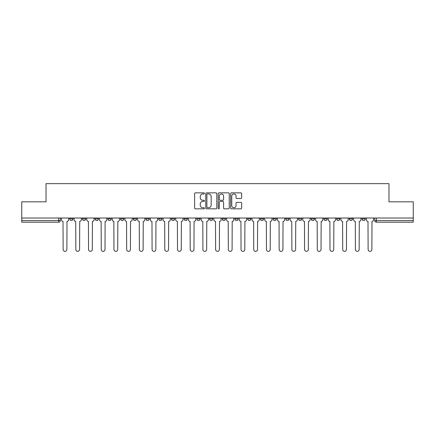 <?xml version="1.0" encoding="UTF-8"?>
<svg xmlns="http://www.w3.org/2000/svg" width="435" height="435" viewBox="0 0 435 435"><rect width="100%" height="100%" fill="white"/><g stroke="black" fill="none" stroke-linecap="round" stroke-linejoin="round"><path stroke-width="0.65" d="M204.466 193.406A0.56 0.56 0 0 0 203.906 192.846L195.413 192.846A0.799 0.799 0 0 0 194.614 193.646L194.614 208.039A0.799 0.799 0 0 0 195.413 208.838L203.906 208.838A0.56 0.56 0 0 0 204.466 208.278A0.56 0.56 0 0 0 203.906 207.718L202.808 207.718A2.561 2.561 0 0 1 200.247 205.157L200.247 203.961A2.561 2.561 0 0 1 202.808 201.4L203.906 201.4A0.56 0.56 0 0 0 204.466 200.839A0.56 0.56 0 0 0 203.906 200.279L202.808 200.279A2.561 2.561 0 0 1 200.247 197.724L200.247 196.522A2.561 2.561 0 0 1 202.808 193.966L203.906 193.966A0.56 0.56 0 0 0 204.466 193.406M336.598 218.925L336.598 218.027L336.598 218.925A1.631 1.631 0 0 0 338.223 220.556A1.631 1.631 0 0 1 336.598 218.925L339.855 218.925A1.631 1.631 0 0 1 338.223 220.556M196.81 218.027L196.81 218.925L200.067 218.925A1.631 1.631 0 0 1 198.436 220.556A1.631 1.631 0 0 1 196.81 218.925L196.81 218.027M184.103 218.027L184.103 218.925L187.36 218.925A1.631 1.631 0 0 1 185.729 220.556A1.631 1.631 0 0 1 184.103 218.925L184.103 218.027M120.56 218.925L120.56 218.027L120.56 218.925A1.631 1.631 0 0 0 122.191 220.556A1.631 1.631 0 0 1 120.56 218.925L123.823 218.925A1.631 1.631 0 0 1 122.191 220.556M95.145 218.027L95.145 218.925L98.402 218.925A1.631 1.631 0 0 1 96.777 220.556A1.631 1.631 0 0 1 95.145 218.925L95.145 218.027M82.438 218.925L82.438 218.027L82.438 218.925A1.631 1.631 0 0 0 84.069 220.556A1.631 1.631 0 0 1 82.438 218.925L85.695 218.925A1.631 1.631 0 0 1 84.069 220.556A1.631 1.631 0 0 0 85.695 218.925A1.631 1.631 0 0 1 84.069 220.556M69.73 218.925L69.73 218.027L69.73 218.925A1.631 1.631 0 0 0 71.362 220.556A1.631 1.631 0 0 1 69.73 218.925L72.988 218.925A1.631 1.631 0 0 1 71.362 220.556A1.631 1.631 0 0 0 72.988 218.925A1.631 1.631 0 0 1 71.362 220.556M240.87 198.485A0.799 0.799 0 0 0 241.67 197.68L241.67 193.646A0.799 0.799 0 0 0 240.87 192.846L231.431 192.846A0.799 0.799 0 0 0 230.632 193.646L230.632 208.039A0.799 0.799 0 0 0 231.431 208.838L240.87 208.838A0.799 0.799 0 0 0 241.67 208.039L241.67 203.161A0.799 0.799 0 0 0 240.87 202.362L236.83 202.362A0.799 0.799 0 0 0 236.031 203.161L236.031 205.581A2.137 2.137 0 0 1 233.894 207.718A2.137 2.137 0 0 1 231.752 205.581L231.752 196.103A2.137 2.137 0 0 1 233.894 193.966A2.137 2.137 0 0 1 236.031 196.103L236.031 197.68A0.799 0.799 0 0 0 236.83 198.485L240.87 198.485M21.75 218.027L21.75 201.818L46.023 201.818L46.023 183.652L388.977 183.652L388.977 201.818L413.25 201.818L413.25 218.027L21.75 218.027L21.75 220.556L60.28 220.556L60.28 218.027M216.799 193.646A0.799 0.799 0 0 0 215.999 192.846L206.565 192.846A0.799 0.799 0 0 0 205.766 193.646L205.766 208.039A0.799 0.799 0 0 0 206.565 208.838L215.999 208.838A0.799 0.799 0 0 0 216.799 208.039L216.799 193.646M219.001 192.846L228.435 192.846A0.799 0.799 0 0 1 229.234 193.646L229.234 208.039A0.799 0.799 0 0 1 228.435 208.838L224.395 208.838A0.799 0.799 0 0 1 223.595 208.039L223.595 202.199A0.799 0.799 0 0 0 222.796 201.4L220.121 201.4A0.799 0.799 0 0 0 219.322 202.199L219.322 208.278A0.56 0.56 0 0 1 218.761 208.838A0.56 0.56 0 0 1 218.201 208.278L218.201 193.646A0.799 0.799 0 0 1 219.001 192.846M374.72 218.027L374.72 220.556L413.25 220.556L413.25 222.182L376.346 222.182A1.631 1.631 0 0 1 374.72 220.556M413.25 218.027L413.25 220.556M58.654 218.027L58.654 222.182A1.631 1.631 0 0 0 60.28 220.556A1.631 1.631 0 0 1 58.654 222.182L21.75 222.182L21.75 220.556M365.269 218.027L365.269 218.925A1.631 1.631 0 0 1 363.638 220.556A1.631 1.631 0 0 1 362.012 218.925L365.269 218.925L365.269 218.027M362.012 218.027L362.012 218.925M352.562 218.027L352.562 218.925A1.631 1.631 0 0 1 350.931 220.556A1.631 1.631 0 0 1 349.305 218.925L352.562 218.925M349.305 218.027L349.305 218.925M339.855 218.027L339.855 218.925L339.855 218.027M327.147 218.027L327.147 218.925A1.631 1.631 0 0 1 325.516 220.556A1.631 1.631 0 0 1 323.89 218.925L327.147 218.925A1.631 1.631 0 0 1 325.516 220.556A1.631 1.631 0 0 0 327.147 218.925L327.147 218.027M323.89 218.027L323.89 218.925M314.44 218.027L314.44 218.925A1.631 1.631 0 0 1 312.808 220.556A1.631 1.631 0 0 1 311.177 218.925L314.44 218.925L314.44 218.027M311.177 218.027L311.177 218.925M301.732 218.027L301.732 218.925A1.631 1.631 0 0 1 300.101 220.556A1.631 1.631 0 0 1 298.47 218.925L301.732 218.925M298.47 218.027L298.47 218.925M289.025 218.027L289.025 218.925A1.631 1.631 0 0 1 287.394 220.556A1.631 1.631 0 0 1 285.762 218.925L289.025 218.925L289.025 218.027M285.762 218.027L285.762 218.925M276.312 218.027L276.312 218.925A1.631 1.631 0 0 1 274.686 220.556A1.631 1.631 0 0 1 273.055 218.925L276.312 218.925L276.312 218.027M273.055 218.027L273.055 218.925M263.605 218.027L263.605 218.925A1.631 1.631 0 0 1 261.979 220.556A1.631 1.631 0 0 1 260.347 218.925L263.605 218.925M260.347 218.027L260.347 218.925M250.897 218.027L250.897 218.925A1.631 1.631 0 0 1 249.271 220.556A1.631 1.631 0 0 1 247.64 218.925L250.897 218.925M247.64 218.027L247.64 218.925M238.19 218.027L238.19 218.925A1.631 1.631 0 0 1 236.564 220.556A1.631 1.631 0 0 1 234.933 218.925A1.631 1.631 0 0 0 236.564 220.556M234.933 218.027L234.933 218.925L238.19 218.925M225.482 218.027L225.482 218.925A1.631 1.631 0 0 1 223.856 220.556A1.631 1.631 0 0 1 222.225 218.925L225.482 218.925L225.482 218.027M222.225 218.027L222.225 218.925M212.775 218.027L212.775 218.925A1.631 1.631 0 0 1 211.144 220.556A1.631 1.631 0 0 1 209.518 218.925L212.775 218.925A1.631 1.631 0 0 1 211.144 220.556A1.631 1.631 0 0 0 212.775 218.925L212.775 218.027M209.518 218.027L209.518 218.925M200.067 218.027L200.067 218.925M187.36 218.027L187.36 218.925L187.36 218.027M174.652 218.027L174.652 218.925A1.631 1.631 0 0 1 173.021 220.556A1.631 1.631 0 0 1 171.395 218.925L174.652 218.925L174.652 218.027M171.395 218.027L171.395 218.925M161.945 218.027L161.945 218.925A1.631 1.631 0 0 1 160.314 220.556A1.631 1.631 0 0 1 158.688 218.925L161.945 218.925M158.688 218.027L158.688 218.925M149.238 218.027L149.238 218.925A1.631 1.631 0 0 1 147.606 220.556A1.631 1.631 0 0 1 145.975 218.925L149.238 218.925M145.975 218.027L145.975 218.925M136.53 218.027L136.53 218.925A1.631 1.631 0 0 1 134.899 220.556A1.631 1.631 0 0 1 133.268 218.925L136.53 218.925A1.631 1.631 0 0 1 134.899 220.556A1.631 1.631 0 0 0 136.53 218.925M133.268 218.027L133.268 218.925M123.823 218.027L123.823 218.925M111.11 218.027L111.11 218.925A1.631 1.631 0 0 1 109.484 220.556A1.631 1.631 0 0 1 107.853 218.925L111.11 218.925A1.631 1.631 0 0 1 109.484 220.556A1.631 1.631 0 0 0 111.11 218.925L111.11 218.027M107.853 218.027L107.853 218.925M98.402 218.027L98.402 218.925L98.402 218.027M85.695 218.027L85.695 218.925L85.695 218.027M72.988 218.027L72.988 218.925L72.988 218.027M207.446 193.966A0.56 0.56 0 0 0 206.886 194.527L206.886 207.158A0.56 0.56 0 0 0 207.446 207.718L208.604 207.718A2.561 2.561 0 0 0 211.165 205.157L211.165 196.522A2.561 2.561 0 0 0 208.604 193.966L207.446 193.966M223.595 196.142A2.137 2.137 0 0 0 221.458 194.005A2.137 2.137 0 0 0 219.322 196.142L219.322 199.48A0.799 0.799 0 0 0 220.121 200.279L222.796 200.279A0.799 0.799 0 0 0 223.595 199.48L223.595 196.142M61.378 219.74L61.378 218.027L61.378 219.74A1.631 1.631 0 0 0 63.01 221.371L63.129 249.472A1.876 1.876 0 0 0 65.005 251.348A1.876 1.876 0 0 0 66.881 249.472L67.001 221.371A1.631 1.631 0 0 0 68.632 219.74L68.632 218.027L68.632 219.74M63.01 221.371L63.129 249.472M66.881 249.472L67.001 221.371M74.086 219.74L74.086 218.027L74.086 219.74A1.631 1.631 0 0 0 75.717 221.371L75.842 249.472A1.876 1.876 0 0 0 77.713 251.348A1.876 1.876 0 0 0 79.589 249.472L79.708 221.371A1.631 1.631 0 0 0 81.34 219.74L81.34 218.027L81.34 219.74M86.799 219.74L86.799 218.027L86.799 219.74A1.631 1.631 0 0 0 88.425 221.371L88.55 249.472A1.876 1.876 0 0 0 90.42 251.348A1.876 1.876 0 0 0 92.296 249.472L92.416 221.371A1.631 1.631 0 0 0 94.047 219.74L94.047 218.027L94.047 219.74M99.506 219.74L99.506 218.027L99.506 219.74A1.631 1.631 0 0 0 101.132 221.371L101.257 249.472A1.876 1.876 0 0 0 103.128 251.348A1.876 1.876 0 0 0 105.004 249.472L105.123 221.371A1.631 1.631 0 0 0 106.754 219.74L106.754 218.027L106.754 219.74M75.717 221.371L75.842 249.472M79.589 249.472L79.708 221.371M88.425 221.371L88.55 249.472M92.296 249.472L92.416 221.371M101.132 221.371L101.257 249.472M105.004 249.472L105.123 221.371M112.214 219.74L112.214 218.027L112.214 219.74A1.631 1.631 0 0 0 113.84 221.371L113.965 249.472A1.876 1.876 0 0 0 115.835 251.348A1.876 1.876 0 0 0 117.711 249.472L117.831 221.371A1.631 1.631 0 0 0 119.462 219.74L119.462 218.027L119.462 219.74M124.921 219.74L124.921 218.027L124.921 219.74A1.631 1.631 0 0 0 126.547 221.371L126.672 249.472A1.876 1.876 0 0 0 128.542 251.348A1.876 1.876 0 0 0 130.418 249.472L130.538 221.371A1.631 1.631 0 0 0 132.169 219.74L132.169 218.027L132.169 219.74M113.84 221.371L113.965 249.472M117.711 249.472L117.831 221.371M126.547 221.371L126.672 249.472M130.418 249.472L130.538 221.371M137.629 219.74L137.629 218.027L137.629 219.74A1.631 1.631 0 0 0 139.254 221.371L139.379 249.472A1.876 1.876 0 0 0 141.255 251.348A1.876 1.876 0 0 0 143.126 249.472L143.251 221.371A1.631 1.631 0 0 0 144.877 219.74L144.877 218.027L144.877 219.74M150.336 219.74L150.336 218.027L150.336 219.74A1.631 1.631 0 0 0 151.967 221.371L152.087 249.472A1.876 1.876 0 0 0 153.963 251.348A1.876 1.876 0 0 0 155.833 249.472L155.958 221.371A1.631 1.631 0 0 0 157.584 219.74L157.584 218.027L157.584 219.74M163.043 219.74L163.043 218.027L163.043 219.74A1.631 1.631 0 0 0 164.675 221.371L164.794 249.472A1.876 1.876 0 0 0 166.67 251.348A1.876 1.876 0 0 0 168.541 249.472L168.666 221.371A1.631 1.631 0 0 0 170.292 219.74L170.292 218.027L170.292 219.74M175.751 219.74L175.751 218.027L175.751 219.74A1.631 1.631 0 0 0 177.382 221.371L177.502 249.472A1.876 1.876 0 0 0 179.378 251.348A1.876 1.876 0 0 0 181.248 249.472L181.373 221.371A1.631 1.631 0 0 0 182.999 219.74L182.999 218.027L182.999 219.74M188.458 219.74L188.458 218.027L188.458 219.74A1.631 1.631 0 0 0 190.09 221.371L190.209 249.472A1.876 1.876 0 0 0 192.085 251.348A1.876 1.876 0 0 0 193.956 249.472L194.081 221.371A1.631 1.631 0 0 0 195.712 219.74L195.712 218.027L195.712 219.74M201.166 219.74L201.166 218.027L201.166 219.74A1.631 1.631 0 0 0 202.797 221.371L202.917 249.472A1.876 1.876 0 0 0 204.793 251.348A1.876 1.876 0 0 0 206.663 249.472L206.788 221.371A1.631 1.631 0 0 0 208.419 219.74L208.419 218.027L208.419 219.74M213.873 219.74L213.873 218.027L213.873 219.74A1.631 1.631 0 0 0 215.504 221.371L215.624 249.472A1.876 1.876 0 0 0 217.5 251.348A1.876 1.876 0 0 0 219.376 249.472L219.496 221.371A1.631 1.631 0 0 0 221.127 219.74L221.127 218.027L221.127 219.74M226.581 219.74L226.581 218.027L226.581 219.74A1.631 1.631 0 0 0 228.212 221.371L228.337 249.472A1.876 1.876 0 0 0 230.207 251.348A1.876 1.876 0 0 0 232.083 249.472L232.203 221.371A1.631 1.631 0 0 0 233.834 219.74L233.834 218.027L233.834 219.74M139.254 221.371L139.379 249.472M143.126 249.472L143.251 221.371M151.967 221.371L152.087 249.472M155.833 249.472L155.958 221.371M164.675 221.371L164.794 249.472M168.541 249.472L168.666 221.371M177.382 221.371L177.502 249.472M181.248 249.472L181.373 221.371M190.09 221.371L190.209 249.472M193.956 249.472L194.081 221.371M202.797 221.371L202.917 249.472M206.663 249.472L206.788 221.371M215.504 221.371L215.624 249.472M219.376 249.472L219.496 221.371M228.212 221.371L228.337 249.472M232.083 249.472L232.203 221.371M239.288 219.74L239.288 218.027L239.288 219.74A1.631 1.631 0 0 0 240.919 221.371L241.044 249.472A1.876 1.876 0 0 0 242.915 251.348A1.876 1.876 0 0 0 244.791 249.472L244.91 221.371A1.631 1.631 0 0 0 246.542 219.74L246.542 218.027L246.542 219.74M252.001 219.74L252.001 218.027L252.001 219.74A1.631 1.631 0 0 0 253.627 221.371L253.752 249.472A1.876 1.876 0 0 0 255.622 251.348A1.876 1.876 0 0 0 257.498 249.472L257.618 221.371A1.631 1.631 0 0 0 259.249 219.74L259.249 218.027L259.249 219.74M264.708 219.74L264.708 218.027L264.708 219.74A1.631 1.631 0 0 0 266.334 221.371L266.459 249.472A1.876 1.876 0 0 0 268.33 251.348A1.876 1.876 0 0 0 270.206 249.472L270.325 221.371A1.631 1.631 0 0 0 271.957 219.74L271.957 218.027L271.957 219.74M277.416 219.74L277.416 218.027L277.416 219.74A1.631 1.631 0 0 0 279.042 221.371L279.167 249.472A1.876 1.876 0 0 0 281.037 251.348A1.876 1.876 0 0 0 282.913 249.472L283.033 221.371A1.631 1.631 0 0 0 284.664 219.74L284.664 218.027L284.664 219.74M290.123 219.74L290.123 218.027L290.123 219.74A1.631 1.631 0 0 0 291.749 221.371L291.874 249.472A1.876 1.876 0 0 0 293.745 251.348A1.876 1.876 0 0 0 295.621 249.472L295.746 221.371A1.631 1.631 0 0 0 297.371 219.74L297.371 218.027L297.371 219.74M302.831 219.74L302.831 218.027L302.831 219.74A1.631 1.631 0 0 0 304.462 221.371L304.582 249.472A1.876 1.876 0 0 0 306.457 251.348A1.876 1.876 0 0 0 308.328 249.472L308.453 221.371A1.631 1.631 0 0 0 310.079 219.74L310.079 218.027L310.079 219.74M240.919 221.371L241.044 249.472M244.791 249.472L244.91 221.371M253.627 221.371L253.752 249.472M257.498 249.472L257.618 221.371M266.334 221.371L266.459 249.472M270.206 249.472L270.325 221.371M279.042 221.371L279.167 249.472M282.913 249.472L283.033 221.371M291.749 221.371L291.874 249.472M295.621 249.472L295.746 221.371M304.462 221.371L304.582 249.472M308.328 249.472L308.453 221.371M315.538 219.74L315.538 218.027L315.538 219.74A1.631 1.631 0 0 0 317.169 221.371L317.289 249.472A1.876 1.876 0 0 0 319.165 251.348A1.876 1.876 0 0 0 321.035 249.472L321.16 221.371A1.631 1.631 0 0 0 322.786 219.74L322.786 218.027L322.786 219.74M317.169 221.371L317.289 249.472M321.035 249.472L321.16 221.371M328.246 219.74L328.246 218.027L328.246 219.74A1.631 1.631 0 0 0 329.877 221.371L329.996 249.472A1.876 1.876 0 0 0 331.872 251.348A1.876 1.876 0 0 0 333.743 249.472L333.868 221.371A1.631 1.631 0 0 0 335.494 219.74L335.494 218.027L335.494 219.74M329.877 221.371L329.996 249.472M333.743 249.472L333.868 221.371M340.953 219.74L340.953 218.027L340.953 219.74A1.631 1.631 0 0 0 342.584 221.371L342.704 249.472A1.876 1.876 0 0 0 344.58 251.348A1.876 1.876 0 0 0 346.45 249.472L346.575 221.371A1.631 1.631 0 0 0 348.201 219.74L348.201 218.027L348.201 219.74M342.584 221.371L342.704 249.472M346.45 249.472L346.575 221.371M353.66 219.74L353.66 218.027L353.66 219.74A1.631 1.631 0 0 0 355.292 221.371L355.411 249.472A1.876 1.876 0 0 0 357.287 251.348A1.876 1.876 0 0 0 359.158 249.472L359.283 221.371A1.631 1.631 0 0 0 360.914 219.74L360.914 218.027L360.914 219.74M355.292 221.371L355.411 249.472M359.158 249.472L359.283 221.371M366.368 219.74L366.368 218.027L366.368 219.74A1.631 1.631 0 0 0 367.999 221.371L368.119 249.472A1.876 1.876 0 0 0 369.995 251.348A1.876 1.876 0 0 0 371.871 249.472L371.99 221.371A1.631 1.631 0 0 0 373.621 219.74L373.621 218.027L373.621 219.74M367.999 221.371L368.119 249.472M371.871 249.472L371.99 221.371M376.346 218.027L376.346 222.182"/></g></svg>
